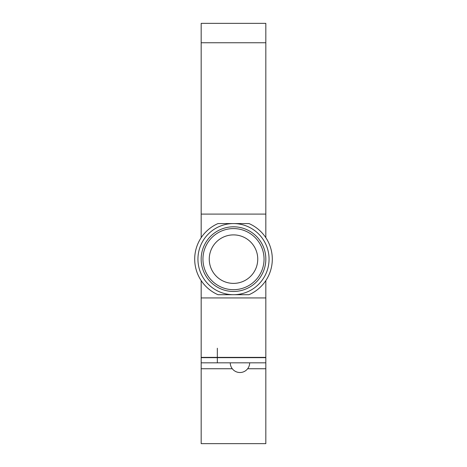 <?xml version="1.0" encoding="UTF-8"?>
<svg xmlns="http://www.w3.org/2000/svg" width="467" height="467" viewBox="0 0 467 467"><rect width="100%" height="100%" fill="white"/><g stroke="black" fill="none" stroke-linecap="round" stroke-linejoin="round"><path stroke-width="0.7" d="M217.336 348.23L217.336 362.824M201.172 362.824L201.172 357.372L265.828 357.372L265.828 362.824L201.172 362.824L201.172 368.749L232.286 368.749M247.644 368.749L265.828 368.749L265.828 362.824M265.828 368.749L265.828 443.65L201.172 443.65L201.172 368.749M265.828 42.748L265.828 23.35L201.172 23.35L201.172 214.102L265.828 214.102L265.828 42.748L201.172 42.748M265.828 357.652L201.172 357.652M233.5 291.466A32.328 32.328 0 0 1 205.503 242.968A32.328 32.328 0 0 1 261.497 242.968A32.328 32.328 0 0 1 233.5 291.466M233.5 289.686A30.553 30.553 0 0 0 259.961 243.862A30.553 30.553 0 0 0 207.039 243.862A30.553 30.553 0 0 0 233.5 289.686M201.172 280.579L201.172 297.934L265.828 297.934L265.828 357.372M201.172 297.934L201.172 357.372M201.172 214.102L201.172 237.691M233.5 283.381A24.249 24.249 0 0 0 254.497 247.014A24.249 24.249 0 0 0 212.503 247.014A24.249 24.249 0 0 0 233.5 283.381M265.828 237.691L265.828 214.102M265.828 297.934L265.828 280.579M233.5 294.7L249.004 294.7A38.796 38.796 0 0 0 249.004 223.57L217.996 223.57A38.796 38.796 0 0 0 217.996 294.7L233.5 294.7A35.562 35.562 0 0 1 197.938 259.138A35.562 35.562 0 0 1 233.5 223.57A35.562 35.562 0 0 1 269.062 259.138A35.562 35.562 0 0 1 233.5 294.7M230.266 362.824A9.702 9.702 0 0 0 239.968 372.52A9.702 9.702 0 0 0 249.664 362.824"/></g></svg>
